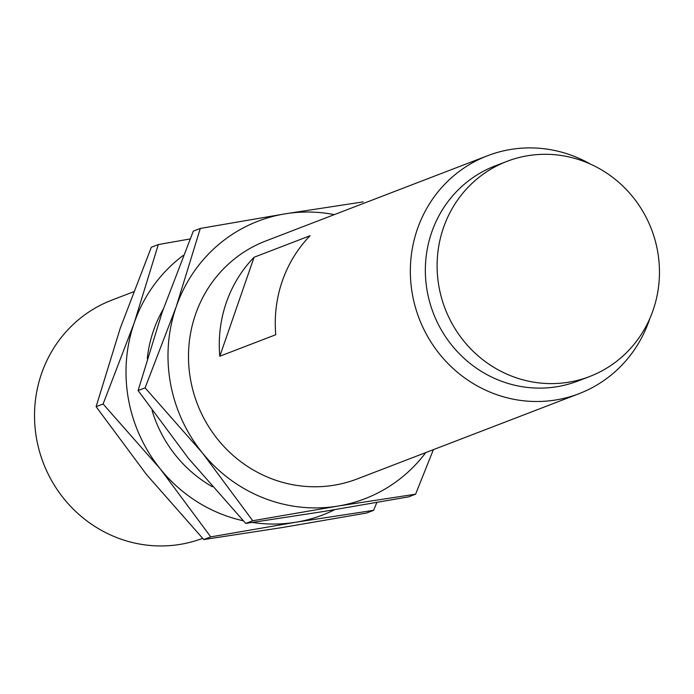 <?xml version="1.0" encoding="UTF-8"?>
<svg xmlns="http://www.w3.org/2000/svg" width="694" height="694" viewBox="0 0 694 694"><rect width="100%" height="100%" fill="white"/><g stroke="black" fill="none" stroke-linecap="round" stroke-linejoin="round"><path stroke-width="1.04" d="M133.517 291.801L111.751 300.164A127.462 122.283 69 0 0 41.553 373.572A127.462 122.283 69 0 0 72.115 507.93A127.462 122.283 69 0 0 202.613 538.353M212.321 486.72A127.462 122.283 -111 0 1 152.09 410.536M147.267 358.486A127.462 122.283 -111 0 1 153.53 330.535A127.462 122.283 -111 0 1 163.229 309.22M653.106 310.149A115.247 110.563 -111 0 1 589.631 376.53A115.247 110.563 -111 0 1 471.304 349.438A115.247 110.563 -111 0 1 443.466 227.745A115.247 110.563 -111 0 1 506.932 161.372A115.247 110.563 -111 0 1 625.259 188.456A115.247 110.563 -111 0 1 653.106 310.149M589.631 376.53L577.868 381.041A115.247 110.563 -111 0 1 459.549 353.957A115.247 110.563 -111 0 1 431.703 232.264A115.247 110.563 -111 0 1 495.178 165.883L506.932 161.372M649.827 318.52A127.462 122.283 -111 0 1 649.237 320.272A127.462 122.283 -111 0 1 579.03 393.68A127.462 122.283 -111 0 1 448.177 363.725A127.462 122.283 -111 0 1 417.372 229.133A127.462 122.283 -111 0 1 487.578 155.725A127.462 122.283 -111 0 1 590.49 164.131M282.302 281.044A127.462 122.283 69 0 0 275.787 334.716L219.798 356.239A127.462 122.283 -111 0 1 226.313 302.567A127.462 122.283 -111 0 1 254.082 257.248L310.071 235.726A127.462 122.283 69 0 0 282.302 281.044M487.578 155.725L265.724 240.992A127.462 122.283 69 0 0 195.517 314.399A127.462 122.283 69 0 0 226.313 448.992A127.462 122.283 69 0 0 357.176 478.947L579.03 393.68M254.082 257.248L219.798 356.239M145.098 387.859L138.097 390.548L188.421 458.335L245.745 523.423L252.746 520.734L202.422 452.948L145.098 387.859L176.198 306.8A148.707 142.66 69 0 0 202.422 452.948A148.707 142.66 69 0 0 337.674 506.117L415.602 494.189L408.601 496.878L323.673 511.495L245.745 523.423M138.097 390.548L162.196 312.179L193.305 231.128L200.297 228.439L176.198 306.8A148.707 142.66 69 0 1 285.225 213.821L200.297 228.439M363.153 201.893L285.225 213.821A148.707 142.66 69 0 1 334.308 214.628M433.386 449.66L415.602 494.189M252.746 520.734L337.674 506.117A148.707 142.66 69 0 0 425.769 452.592M366.614 513.022L373.606 510.333L295.679 522.261L210.75 536.878L203.758 539.559L281.686 527.64L366.614 513.022M373.606 510.333L376.833 502.508M203.758 539.559L146.434 474.47L96.11 406.684L120.209 328.323L151.309 247.264L158.31 244.574L190.078 238.953M96.11 406.684L103.102 403.995L134.202 322.944L158.31 244.574M252.416 522.461A148.707 142.66 69 0 0 295.679 522.261A148.707 142.66 69 0 0 334.708 509.682M103.102 403.995L160.427 469.092A148.707 142.66 69 0 0 243.23 520.752M183.476 255.262A148.707 142.66 69 0 0 134.202 322.944A148.707 142.66 69 0 0 160.427 469.092L210.75 536.878"/></g></svg>
